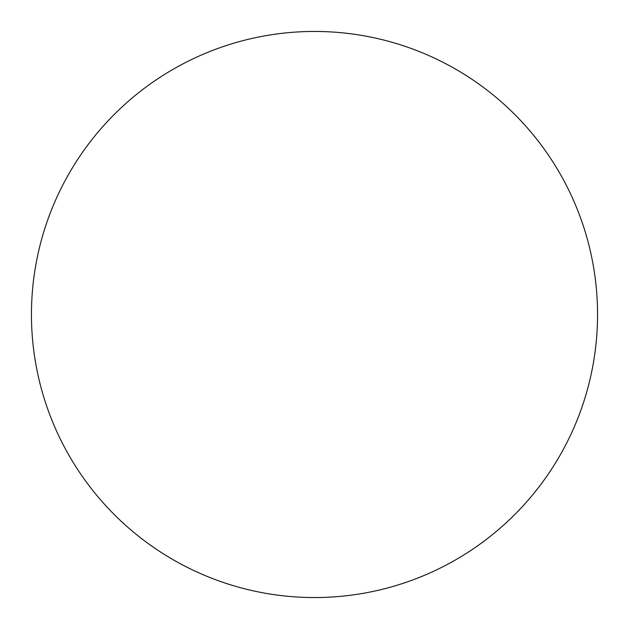 <?xml version="1.0" encoding="UTF-8"?>
<svg xmlns="http://www.w3.org/2000/svg" width="629" height="629" viewBox="0 0 629 629"><rect width="100%" height="100%" fill="white"/><g stroke="black" fill="none" stroke-linecap="round" stroke-linejoin="round"><path stroke-width="0.47" stroke-dasharray="3.15 2.36" d="M549.793 471.829L549.848 471.758C560.172 456.3 568.891 439.986 576.007 422.822C583.114 405.65 588.485 387.951 592.109 369.718C595.734 351.493 597.55 333.087 597.55 314.5A283.05 283.05 0 0 0 314.5 31.45A283.05 283.05 0 0 0 31.45 314.5A283.05 283.05 0 0 0 314.5 597.55A283.05 283.05 0 0 0 597.55 314.5C597.55 295.913 595.734 277.507 592.109 259.282C588.485 241.049 583.114 223.35 576.007 206.178C568.891 189.014 560.172 172.7 549.848 157.242M471.829 79.207L471.758 79.152C456.3 68.828 439.986 60.109 422.822 52.993C405.65 45.886 387.951 40.515 369.718 36.891C351.493 33.266 333.087 31.45 314.5 31.45C295.913 31.45 277.507 33.266 259.282 36.891C241.049 40.515 223.35 45.886 206.178 52.993C189.014 60.109 172.7 68.828 157.242 79.152M79.207 157.171L79.152 157.242C68.828 172.7 60.109 189.014 52.993 206.178C45.886 223.35 40.515 241.049 36.891 259.282C33.266 277.507 31.45 295.913 31.45 314.5C31.45 333.087 33.266 351.493 36.891 369.718C40.515 387.951 45.886 405.65 52.993 422.822C60.109 439.986 68.828 456.3 79.152 471.758M157.171 549.793L157.242 549.848C172.7 560.172 189.014 568.891 206.178 576.007C223.35 583.114 241.049 588.485 259.282 592.109C277.507 595.734 295.913 597.55 314.5 597.55C333.087 597.55 351.493 595.734 369.718 592.109C387.951 588.485 405.65 583.114 422.822 576.007C439.986 568.891 456.3 560.172 471.758 549.848"/><path stroke-width="0.94" d="M31.45 314.5A283.05 283.05 0 0 1 314.5 31.45A283.05 283.05 0 0 1 597.55 314.5A283.05 283.05 0 0 1 314.5 597.55A283.05 283.05 0 0 1 31.45 314.5C31.45 333.087 33.266 351.493 36.891 369.718C40.515 387.951 45.886 405.65 52.993 422.822C60.109 439.986 68.828 456.3 79.152 471.758C89.475 487.208 101.214 501.502 114.352 514.648C127.498 527.786 141.792 539.525 157.242 549.848C172.7 560.172 189.014 568.891 206.178 576.007C223.35 583.114 241.049 588.485 259.282 592.109C277.507 595.734 295.913 597.55 314.5 597.55C333.087 597.55 351.493 595.734 369.718 592.109C387.951 588.485 405.65 583.114 422.822 576.007C439.986 568.891 456.3 560.172 471.758 549.848C487.208 539.525 501.502 527.786 514.648 514.648C527.786 501.502 539.525 487.208 549.848 471.758C560.172 456.3 568.891 439.986 576.007 422.822C583.114 405.65 588.485 387.951 592.109 369.718C595.734 351.493 597.55 333.087 597.55 314.5C597.55 295.913 595.734 277.507 592.109 259.282C588.485 241.049 583.114 223.35 576.007 206.178C568.891 189.014 560.172 172.7 549.848 157.242C539.525 141.792 527.786 127.498 514.648 114.352C501.502 101.214 487.208 89.475 471.758 79.152C456.3 68.828 439.986 60.109 422.822 52.993C405.65 45.886 387.951 40.515 369.718 36.891C351.493 33.266 333.087 31.45 314.5 31.45C295.913 31.45 277.507 33.266 259.282 36.891C241.049 40.515 223.35 45.886 206.178 52.993C189.014 60.109 172.7 68.828 157.242 79.152C141.792 89.475 127.498 101.214 114.352 114.352C101.214 127.498 89.475 141.792 79.152 157.242C68.828 172.7 60.109 189.014 52.993 206.178C45.886 223.35 40.515 241.049 36.891 259.282C33.266 277.507 31.45 295.913 31.45 314.5M549.848 157.242C539.525 141.792 527.786 127.498 514.648 114.352C501.502 101.214 487.208 89.475 471.758 79.152M157.242 79.152C141.792 89.475 127.498 101.214 114.352 114.352C101.214 127.498 89.475 141.792 79.152 157.242M79.152 471.758C89.475 487.208 101.214 501.502 114.352 514.648C127.498 527.786 141.792 539.525 157.242 549.848M471.758 549.848C487.208 539.525 501.502 527.786 514.648 514.648C527.786 501.502 539.525 487.208 549.848 471.758"/></g></svg>
